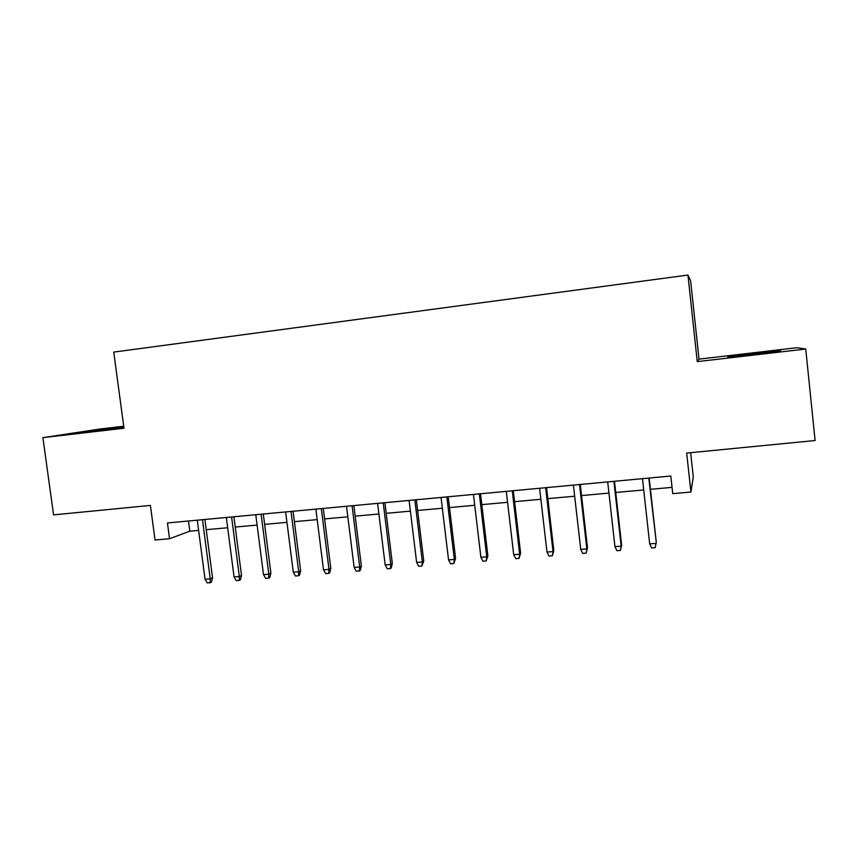 <?xml version="1.0" encoding="UTF-8"?>
<svg xmlns="http://www.w3.org/2000/svg" width="858" height="858" viewBox="0 0 858 858"><rect width="100%" height="100%" fill="white"/><g stroke="black" fill="none" stroke-linecap="round" stroke-linejoin="round"><path stroke-width="1.29" d="M123.788 426.791L84.32 432.089L123.863 427.338M754.847 354.225L780.598 350.59L727.713 357.035L754.847 354.225M123.713 426.244L100.289 428.968L42.9 437.655L53.571 514.886L150.407 505.426L155.041 540.014L169.541 538.717L189.833 531.177L198.616 530.383M699.023 359.127L697.254 361.636L805.737 349.034L796.771 347.726L699.023 359.127L690.636 280.995L687.955 275.053L113.749 352.102L123.981 428.239L42.9 437.655M690.647 452.681L693.275 476.973L690.915 492.031L672.736 493.65L670.817 476.029L167.439 522.962L169.541 538.717M805.737 349.034L815.1 440.529L686.69 453.067L690.915 492.031M697.254 361.636L687.955 275.053M206.231 529.686L227.67 527.745M235.231 527.048L257.1 525.064M264.618 524.377L286.937 522.35M294.401 521.675L317.181 519.605M324.581 518.929L347.833 516.816M355.18 516.151L378.904 513.996M386.186 513.331L410.403 511.132M417.631 510.478L442.342 508.236M449.506 507.582L474.731 505.287M481.821 504.643L507.571 502.305M514.596 501.662L540.883 499.281M547.833 498.648L574.667 496.214M581.552 495.581L608.944 493.093M615.744 492.471L643.715 489.939M650.439 489.328L672.05 487.355M188.492 520.999L189.833 531.177M648.787 478.088L656.284 542.342L655.137 547.694L655.984 543.382L649.678 543.875L642.47 478.667M656.284 542.342L649.195 478.045M655.137 547.694L651.64 547.962L649.678 543.875M613.91 481.338L621.171 546.149L621.632 545.109L620.388 550.428L621.171 546.149L614.95 546.643L607.689 481.917M621.632 545.109L614.489 481.284M620.388 550.428L616.934 550.697L614.95 546.643M579.536 484.534L586.851 548.884L587.483 547.833L586.121 553.12L586.851 548.884L580.727 549.367L573.401 485.113M587.483 547.833L580.287 484.47M586.121 553.12L582.721 553.389L580.727 549.367M545.656 487.698L553.013 551.576L553.807 550.514L552.348 555.78L553.013 551.576L546.975 552.059L539.607 488.266M553.807 550.514L546.567 487.612M552.348 555.78L548.991 556.048L546.975 552.059M512.258 490.808L519.658 554.225L520.602 553.163L519.047 558.397L519.658 554.225L513.706 554.708L506.295 491.366M520.602 553.163L513.32 490.712M519.047 558.397L515.744 558.665L513.706 554.708M479.322 493.886L486.765 556.842L487.87 555.78L486.218 560.982L486.765 556.842L480.898 557.314L473.444 494.433M487.87 555.78L480.534 493.768M486.218 560.982L482.957 561.239L480.898 557.314M446.846 496.911L454.332 559.427L455.587 558.354L453.839 563.534L454.332 559.427L448.541 559.888L441.044 497.447M455.587 558.354L448.208 496.782M453.839 563.534L450.622 563.792L448.541 559.888M414.822 499.892L422.351 561.969L423.745 560.896L421.9 566.044L422.351 561.969L416.634 562.43L409.105 500.429M423.745 560.896L416.334 499.753M421.9 566.044L418.736 566.301L416.634 562.43M383.236 502.842L390.798 564.489L392.331 563.406L391.259 567.921L390.401 568.532L390.798 564.489L385.167 564.929L377.595 503.367M392.331 563.406L384.888 502.691M390.401 568.532L387.28 568.768L385.167 564.929M352.08 505.748L359.684 566.956L361.357 565.872L360.263 570.356L359.341 570.978L359.684 566.956L354.129 567.406L346.514 506.263M361.357 565.872L353.861 505.576M359.341 570.978L356.252 571.214L354.129 567.406M321.342 508.612L328.989 569.401L330.791 568.318L329.697 572.769L328.689 573.38L328.989 569.401L323.509 569.841L315.862 509.126M330.791 568.318L323.262 508.429M328.689 573.38L325.643 573.627L323.509 569.841M291.023 511.432L298.702 571.814L300.632 570.72L299.528 575.15L298.455 575.761L298.702 571.814L293.297 572.243L285.617 511.936M300.632 570.72L293.082 511.25M298.455 575.761L295.452 575.997L293.297 572.243M261.111 514.221L268.822 574.195L270.881 573.09L269.766 577.498L268.618 578.11L268.822 574.195L263.492 574.613L255.77 514.725M270.881 573.09L263.288 514.017M268.618 578.11L265.658 578.346L263.492 574.613M231.596 516.977L239.339 576.533L241.516 575.439L240.39 579.804L239.178 580.426L239.339 576.533L234.073 576.962L226.33 517.471M241.516 575.439L233.902 516.763M239.178 580.426L236.261 580.662L234.073 576.962M202.477 519.691L210.242 578.85L212.537 577.756L211.4 582.089L210.124 582.721L210.242 578.85L205.051 579.268L197.276 520.173M212.537 577.756L204.89 519.465M210.124 582.721L207.239 582.947L205.051 579.268"/></g></svg>
